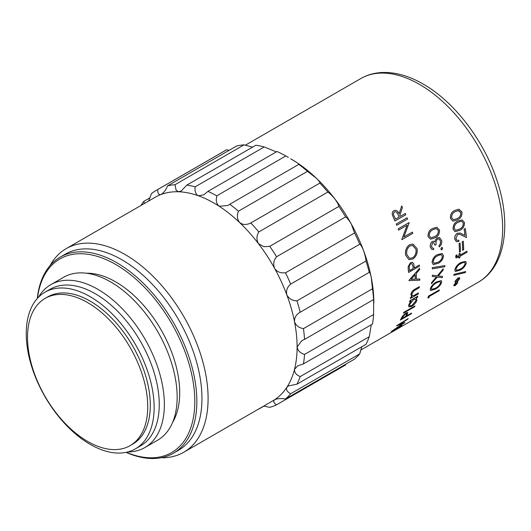 <?xml version="1.0" encoding="UTF-8"?>
<svg xmlns="http://www.w3.org/2000/svg" width="531" height="531" viewBox="0 0 531 531"><rect width="100%" height="100%" fill="white"/><g stroke="black" fill="none" stroke-linecap="round" stroke-linejoin="round"><path stroke-width="0.8" d="M126.332 452.306A111.775 64.53 -120 0 0 194.618 395.177A111.775 64.53 -120 0 0 115.765 264.498A111.775 64.53 -120 0 0 37.442 298.336M37.27 298.528A113.222 65.366 60 0 1 60.176 257.123A113.222 65.366 60 0 1 116.787 262.726A113.222 65.366 60 0 1 190.748 362.5A113.222 65.366 60 0 1 173.398 453.222A113.222 65.366 60 0 1 126.086 452.359M148.607 201.057L151.481 193.609A122.986 71.008 60 0 1 156.326 190.33A122.986 71.008 60 0 1 157.534 189.66L226.591 149.795A122.986 71.008 -120 0 0 225.383 150.459L156.326 190.33M140.974 205.464A122.986 71.008 60 0 1 143.841 201.342L144.306 203.539M236.607 146.005L167.55 185.877A122.986 71.008 60 0 1 175.018 184.715L244.074 144.844A122.986 71.008 -120 0 0 236.607 146.005M157.534 189.66L158.006 192.62C158.497 194.3 159.492 194.93 160.993 194.505L161.57 194.227M50.093 265.533A117.557 67.875 60 0 1 66.189 248.634L155.205 197.247A117.557 67.875 60 0 1 160.993 194.505C163.575 193.018 165.758 190.144 167.55 185.877M255.836 145.248L186.773 185.12A122.986 71.008 60 0 1 195.182 186.819L264.246 146.948A122.986 71.008 -120 0 0 255.836 145.248M175.018 184.715L176.113 190.271L178.589 191.771L181.244 190.981L186.773 185.12M252.557 147.14L244.074 144.844M276.352 151.886L264.246 146.948M216.781 195.833L285.837 155.961A122.986 71.008 -120 0 0 277.009 151.508L207.953 191.379A122.986 71.008 60 0 1 216.781 195.833L216.343 198.986C216.104 202.125 217.06 204.554 219.203 206.274A117.557 67.875 60 0 1 239.667 222.595A117.557 67.875 60 0 1 258.524 243.729A117.557 67.875 60 0 1 274.58 268.334A117.557 67.875 60 0 1 286.826 294.871A117.557 67.875 60 0 1 294.499 321.673A117.557 67.875 60 0 1 297.108 347.048A117.557 67.875 60 0 1 294.499 369.417A117.557 67.875 60 0 1 286.826 387.358A117.557 67.875 60 0 1 274.58 399.75A117.557 67.875 60 0 1 272.761 400.865L183.753 452.259A117.557 67.875 60 0 1 161.072 457.755M195.182 186.819C194.671 190.257 195.315 192.992 197.114 195.016L198.408 195.78L203.831 194.811L207.953 191.379M319.854 183.095L250.798 222.967A122.986 71.008 60 0 1 258.796 231.934L327.859 192.063A122.986 71.008 -120 0 0 319.854 183.095C320.127 182.797 319.629 181.874 318.368 180.334L316.403 178.297A117.557 67.875 60 0 0 295.933 161.968L290.716 158.769A117.557 67.875 60 0 1 295.933 161.968L296.398 162.274C298.853 163.966 299.657 164.67 298.807 164.391L229.75 204.262A122.986 71.008 60 0 1 238.439 211.192L307.495 171.321A122.986 71.008 -120 0 0 298.807 164.391L299.053 164.418M160.993 194.505A117.557 67.875 60 0 1 178.589 191.771A117.557 67.875 60 0 1 198.408 195.78A117.557 67.875 60 0 1 213.98 203.068A117.557 67.875 60 0 1 219.203 206.274L227.899 205.497L229.75 204.262M238.439 211.192C236.693 215.467 237.105 219.27 239.667 222.595L242.448 224.162C245.302 224.786 248.083 224.381 250.798 222.967M338.831 206.44L269.775 246.311A122.986 71.008 60 0 1 276.585 256.752L345.648 216.88A122.986 71.008 -120 0 0 338.831 206.44L338.074 203.931L335.26 199.424A117.557 67.875 60 0 1 351.31 224.036A117.557 67.875 60 0 1 363.562 250.572A117.557 67.875 60 0 1 371.229 277.368A117.557 67.875 60 0 1 373.844 302.75A117.557 67.875 60 0 1 373.844 303.115M258.796 231.934C256.453 235.91 256.36 239.839 258.524 243.729L263.934 246.736L269.775 246.311M354.542 232.956L285.486 272.828A122.986 71.008 60 0 1 290.683 284.092L359.739 244.22A122.986 71.008 -120 0 0 354.542 232.956L351.31 224.036C349.033 220.226 347.141 217.836 345.648 216.88M276.585 256.752C273.651 260.263 272.98 264.126 274.58 268.334C276.538 271.208 279.266 272.715 282.777 272.854L285.486 272.828M44.969 292.216L50.087 289.262A90.429 52.211 60 0 1 95.301 293.743A90.429 52.211 60 0 1 154.382 373.426A90.429 52.211 60 0 1 140.516 445.894L135.398 448.848A90.429 52.211 60 0 1 90.184 444.367A90.429 52.211 60 0 1 31.11 364.678A90.429 52.211 60 0 1 44.969 292.216A90.429 52.211 60 0 1 90.184 296.696A90.429 52.211 60 0 1 149.264 376.379A90.429 52.211 60 0 1 135.398 448.848M38.491 297.227A94.047 54.301 60 0 1 50.837 284.649A94.047 54.301 60 0 1 97.857 289.309A94.047 54.301 60 0 1 159.3 372.185A94.047 54.301 60 0 1 144.883 447.547A94.047 54.301 60 0 1 127.818 451.954M60.176 257.123L65.293 254.17A113.222 65.366 60 0 1 121.904 259.778A113.222 65.366 60 0 1 195.866 359.547A113.222 65.366 60 0 1 178.509 450.268L173.398 453.222M66.189 248.634A117.557 67.875 60 0 1 124.971 254.462A117.557 67.875 60 0 1 201.773 358.053A117.557 67.875 60 0 1 183.753 452.259M87.628 302.604A85.006 49.078 60 0 1 143.158 377.508A85.006 49.078 60 0 1 130.128 445.622A85.006 49.078 60 0 1 87.628 441.414A85.006 49.078 60 0 1 32.099 366.509A85.006 49.078 60 0 1 45.128 298.389A85.006 49.078 60 0 1 87.628 302.604M45.128 298.389L47.684 296.915A85.006 49.078 60 0 1 90.184 301.123A85.006 49.078 60 0 1 145.72 376.034A85.006 49.078 60 0 1 132.69 444.148L130.128 445.622M50.837 284.649L63.627 277.268A94.047 54.301 60 0 1 110.647 281.928A94.047 54.301 60 0 1 172.09 364.804A94.047 54.301 60 0 1 157.674 440.166L144.883 447.547M86.44 273.219A90.429 52.211 60 0 1 115.765 281.928A90.429 52.211 60 0 1 172.588 422.43M453.082 221.155L450.567 218.52C450.248 214.577 451.682 211.876 454.868 210.422L458.937 209.181L461.95 211.949C462.176 215.838 460.676 218.473 457.463 219.874L453.029 221.148L450.52 218.513C450.202 214.57 451.635 211.876 454.821 210.415L458.91 209.181M455.027 231.642L453.056 229.133C453.003 225.244 454.549 222.562 457.709 221.102L462.176 219.927M456.361 241.711L454.735 239.136C454.543 236.574 455.412 234.602 457.357 233.222L460.185 233.049M464.16 229.153L465.269 228.509A117.63 67.915 60 0 1 466.444 237.576L459.74 234.264L457.689 234.397L455.903 238.578L457.032 240.424L458.777 240.211A117.63 67.915 60 0 1 458.897 241.399L456.381 241.718L454.788 239.156C454.589 236.587 455.465 234.616 457.41 233.235L460.204 233.056L465.03 235.386A117.63 67.915 60 0 0 464.16 229.153L464.107 229.133A117.557 67.875 60 0 1 464.983 235.366M464.107 229.133L465.269 228.509M456.999 240.404L458.777 240.211M462.235 241.718L463.264 241.18A117.63 67.915 60 0 1 463.663 249.743L462.64 250.274A117.557 67.875 60 0 0 462.235 241.718L463.264 241.18M459.043 243.563L460.065 243.025A117.63 67.915 60 0 1 460.47 251.581L459.448 252.112A117.557 67.875 60 0 0 459.043 243.563L460.065 243.025M456.726 256.168L457.974 256.373L459.069 255.736A117.63 67.915 60 0 0 459.089 253.831L460.065 253.267A117.63 67.915 60 0 1 460.038 255.179L466.981 251.176A117.63 67.915 60 0 1 466.955 252.285L460.012 256.287A117.63 67.915 60 0 1 459.965 257.548L458.996 258.106A117.63 67.915 60 0 0 459.043 256.851L456.096 258.006L455.91 255.444L456.919 254.867L456.945 256.778M456.919 256.758L459.016 255.703A117.557 67.875 60 0 0 459.036 253.805L460.065 253.267M459.992 255.145L466.981 251.176M458.99 256.878A117.557 67.875 60 0 1 458.943 258.073L458.996 258.106M455.286 271.48L454.835 269.735C455.917 266.409 457.981 263.987 461.027 262.46L465.727 261.358M454.025 274.328L465.647 271.547A117.63 67.915 60 0 1 465.375 272.529L453.806 275.35A117.557 67.875 60 0 0 454.025 274.328L465.647 271.547M455.127 282.233L455.054 281.277L457.934 278.052L459.62 277.693M457.324 281.749L457.662 281.961M453.899 285.817L453.912 285.081L455.844 282.538M430.382 239.162L428.092 236.574C427.886 232.644 429.367 229.956 432.539 228.496L436.814 227.281M435.586 239.8L437.345 237.868L439.522 237.543L441.732 240.57C442.044 243.165 441.215 245.276 439.243 246.915A117.63 67.915 60 0 0 439.071 245.707L440.405 243.789L440.617 241.187L438.991 238.844L437.69 239.043C436.15 240.477 435.646 242.315 436.163 244.552L435.048 245.196L433.548 242.601L432.652 242.733L431.451 246.45L432.619 248.196L433.581 248.316A117.63 67.915 60 0 1 433.761 249.524L431.962 249.524L430.296 247.094C429.971 244.725 430.661 242.853 432.367 241.486L433.966 241.213L434.955 241.811L435.539 239.786L437.298 237.855L439.495 237.536M434.902 241.797L435.539 239.786M439.071 245.707L439.024 245.687A117.557 67.875 60 0 1 439.197 246.895L439.243 246.915M439.024 245.687L440.358 243.769L440.571 241.174L438.958 238.837M435.048 245.196L433.528 242.594M432.592 248.189L433.581 248.316M441.858 249.749L440.83 249.165L441.6 247.539L442.23 247.473M441.274 249.835L441.911 249.769L440.83 249.165M433.216 264.584L432.075 262.407C432.539 258.703 434.325 256.115 437.438 254.628L442.19 253.552M432.261 267.651L444.885 265.586A117.63 67.915 60 0 1 444.839 266.735L432.267 268.839A117.557 67.875 60 0 0 432.261 267.651L444.885 265.586M432.327 276.439L432.28 276.399A117.557 67.875 60 0 0 432.36 275.158L432.413 275.191A117.63 67.915 60 0 1 432.327 276.439L436.482 276.976L431.63 282.532A117.557 67.875 60 0 1 431.457 283.707L437.292 277.076L442.316 277.64A117.63 67.915 60 0 0 442.489 276.465L438.181 275.934M431.63 282.532L436.429 276.943M432.36 275.158L437.371 275.828L443.246 268.786A117.63 67.915 60 0 1 443.166 270.033L438.234 275.967L442.489 276.465M430.508 290.49L430.243 288.904C431.497 285.711 433.641 283.348 436.674 281.808L441.288 280.64L441.679 282.373C440.345 285.459 438.161 287.736 435.121 289.216L430.555 290.537L430.296 288.944C431.55 285.758 433.694 283.388 436.728 281.848L436.674 281.808M428.504 296.092A117.557 67.875 60 0 1 427.867 297.911L428.809 297.884A117.63 67.915 60 0 0 429.36 296.384L439.077 290.776A117.63 67.915 60 0 0 439.383 289.886L428.504 296.092L439.383 289.886M393.71 218.234L392.409 215.028L393.71 218.234A117.557 67.875 60 0 1 394.938 221.009L405.81 214.75A117.63 67.915 60 0 0 405.259 213.502L400.261 216.376L405.259 213.502M392.409 215.028C391.951 213.037 392.422 211.584 393.823 210.681L394.427 210.402L393.823 210.681M399.08 213.854L401.708 205.909A117.63 67.915 60 0 1 402.452 207.429L399.816 215.38A117.63 67.915 60 0 1 400.268 216.389M396.219 224.036A117.557 67.875 60 0 1 396.73 225.283L407.602 219.024A117.63 67.915 60 0 0 407.091 217.776L396.219 224.036L407.091 217.776M401.801 239.342A117.557 67.875 60 0 1 401.881 239.607L401.927 239.614A117.63 67.915 60 0 0 401.848 239.348L407.138 225.19M398.662 230.109A117.63 67.915 60 0 0 398.19 228.854L398.144 228.861A117.557 67.875 60 0 1 398.615 230.115L407.184 225.19L401.848 239.348M398.144 228.861L409.016 222.602A117.63 67.915 60 0 1 409.122 222.887L403.859 237.012L412.361 232.107L403.872 236.979M405.684 255.318C404.961 250.678 406.281 247.141 409.647 244.698L412.945 244.021L417.094 248.654C417.665 253.207 416.224 256.685 412.786 259.095L408.923 259.646L405.737 255.331C405.007 250.692 406.328 247.147 409.693 244.705L412.919 244.014M408.293 269.887L408.107 266.768L408.293 269.887A117.557 67.875 60 0 1 408.538 272.463L419.417 266.23A117.63 67.915 60 0 0 419.311 265.055L414.306 267.889M408.107 266.768L410.496 262.626L412.434 262.314M416.324 279.1L419.809 279.014A117.63 67.915 60 0 1 419.775 280.215L408.95 280.541A117.557 67.875 60 0 0 408.95 280.375L419.57 268.235A117.63 67.915 60 0 1 419.649 269.502L416.271 273.405A117.63 67.915 60 0 1 416.37 279.133L419.809 279.014M411.339 296.437L411.963 296.729L410.483 297.513A117.557 67.875 60 0 1 410.304 298.508L418.262 293.982A117.63 67.915 60 0 0 418.448 292.986L413.437 295.667L412.209 295.575M410.483 297.513L411.883 296.703M411.91 296.69L410.841 294.453C411.472 291.937 412.932 290.112 415.235 288.97L419.324 286.674A117.63 67.915 60 0 1 419.211 287.722L413.676 291.034L411.837 294.108L412.235 295.594L413.437 295.667M408.857 306.865L408.678 304.913L411.087 300.871M417.804 296.225L409.839 300.752A117.557 67.875 60 0 1 409.62 301.721L409.673 301.761A117.63 67.915 60 0 0 409.892 300.792L417.804 296.225A117.63 67.915 60 0 1 417.585 297.194L416.218 297.984L416.656 298.21M416.238 297.971L416.629 298.19M403.772 312.314A117.557 67.875 60 0 1 403.441 313.177L414.592 306.812A117.63 67.915 60 0 0 414.923 305.949L403.772 312.314L414.923 305.949M401.27 318.361L402.438 316.25L401.27 318.361A117.557 67.875 60 0 1 400.354 320.047L411.226 313.848A117.63 67.915 60 0 0 411.651 313.084L406.719 315.852M402.438 316.25L405.969 312.905L407.808 312.487L406.992 315.354A117.63 67.915 60 0 1 406.66 315.972L411.651 313.084M391.38 331.357A117.557 67.875 60 0 1 391.301 331.437L391.34 331.497A117.63 67.915 60 0 0 391.427 331.417L402.923 323.605M396.531 325.908A117.63 67.915 60 0 0 396.604 325.808L396.564 325.755A117.557 67.875 60 0 1 396.484 325.848L402.963 323.664L391.427 331.417M396.564 325.755L408.18 318.567A117.63 67.915 60 0 1 407.675 319.244L399.339 324.448L404.974 322.47L399.292 324.388M395.449 328.941L401.887 325.49A117.63 67.915 60 0 1 401.277 326.021L391.34 331.497M307.495 171.321L316.403 178.297A117.557 67.875 60 0 1 335.26 199.424C332.413 195.939 329.95 193.483 327.859 192.063M366.005 344.32A122.986 71.008 -120 0 0 369.257 336.707L300.201 376.579A122.986 71.008 60 0 1 296.942 384.192L366.005 344.32M354.542 359.115A122.986 71.008 -120 0 0 359.739 353.858L290.683 393.73A122.986 71.008 60 0 1 285.486 398.987L354.542 359.115M345.648 364.916L276.585 404.788A122.986 71.008 60 0 1 269.775 407.363L263.794 406.042M263.987 406.076L258.796 409.069A122.986 71.008 60 0 1 258.537 409.082M143.841 201.342L150.107 197.724M369.257 272.363A122.986 71.008 -120 0 0 366.005 260.986L296.942 300.858A122.986 71.008 60 0 1 300.201 312.235L369.257 272.363C369.735 271.998 370.392 273.671 371.229 277.368L372.49 288.764L303.433 328.636A122.986 71.008 60 0 1 304.542 339.409L373.598 299.537A122.986 71.008 -120 0 0 372.49 288.764M369.257 336.707L371.229 325.111M359.739 353.858L361.81 346.736M229.206 150.28L226.591 149.795M288.36 157.408L285.837 155.961M366.005 260.986C365.813 258.298 364.996 254.827 363.562 250.572C361.963 246.689 360.688 244.572 359.739 244.22M304.542 339.409L301.774 340.683L297.108 347.048C297.745 350.666 300.221 353.115 304.542 354.416A122.986 71.008 60 0 1 303.433 363.908L372.49 324.036A122.986 71.008 -120 0 0 373.598 314.544L373.671 299.179M303.433 363.908L297.665 365.839L294.499 369.417C294.34 372.536 296.238 374.926 300.201 376.579M296.942 384.192L288.459 385.918L286.826 387.358C285.91 389.787 287.191 391.911 290.683 393.73M285.486 398.987C280.932 398.25 277.301 398.502 274.58 399.75C272.98 401.317 273.644 402.996 276.585 404.788M290.683 284.092C287.198 286.992 285.91 290.59 286.826 294.871C288.944 298.727 292.315 300.719 296.942 300.858M300.201 312.235C296.245 314.425 294.347 317.571 294.499 321.673C295.906 325.53 298.887 327.853 303.433 328.636M373.598 314.544L304.542 354.416M396.604 325.808L408.18 318.567M404.974 322.47A117.63 67.915 60 0 1 404.848 322.602L394.719 329.426L401.887 325.49M402.485 316.297L405.969 312.905M406.016 312.958L407.808 312.487M401.317 318.414A117.63 67.915 60 0 1 400.401 320.1M406.374 315.075L406.779 313.555L405.657 313.788L402.77 317.1A117.63 67.915 60 0 1 401.934 318.693L405.545 316.609L406.753 313.529M402 318.58L405.498 316.556L406.321 315.022M403.819 312.361A117.63 67.915 60 0 1 403.487 313.224M408.678 304.913L411.133 300.918L409.673 301.761M416.218 297.984L416.915 300.261C415.965 302.77 414.193 304.847 411.585 306.493L408.883 306.891L408.731 304.96M415.952 300.785L415.733 299.152L413.642 299.464L409.706 304.389L409.832 305.902L411.897 305.597L415.952 300.785L415.713 299.139M409.806 305.876L411.85 305.551L415.899 300.745M411.963 296.729L410.841 294.453M410.894 294.486C411.518 291.97 412.985 290.145 415.282 289.003L419.324 286.674M413.49 295.707L418.448 292.986M410.536 297.552A117.63 67.915 60 0 1 410.35 298.548M408.95 280.375L419.57 268.235M415.189 274.653L411.113 279.279L415.262 279.167A117.63 67.915 60 0 0 415.189 274.653M415.136 274.706A117.557 67.875 60 0 1 415.215 279.133L415.262 279.167M411.06 279.253L415.215 279.133M408.16 266.788L410.496 262.626M410.549 262.646L412.454 262.321L413.662 263.728L414.22 267A117.63 67.915 60 0 1 414.313 267.943L419.311 265.055M408.346 269.907A117.63 67.915 60 0 1 408.585 272.483M412.992 266.257L411.903 263.688L410.722 263.847C409.394 265.002 408.936 266.476 409.348 268.255A117.63 67.915 60 0 1 409.593 270.664L413.204 268.58L412.992 266.257L411.89 263.681M409.587 270.618L413.151 268.56L412.939 266.237M408.923 259.639L405.737 255.331M415.992 249.344L412.693 245.422L410.012 245.953C407.31 247.964 406.255 250.858 406.832 254.634L409.64 258.345L412.58 257.88C415.348 255.902 416.49 253.055 415.992 249.344L412.647 245.415M409.627 258.338L412.534 257.867C415.302 255.882 416.437 253.035 415.946 249.331M398.19 228.854L409.016 222.602M412.361 232.107A117.63 67.915 60 0 1 412.76 233.361L401.927 239.614M396.265 224.029A117.63 67.915 60 0 1 396.776 225.277M392.449 215.015C391.991 213.024 392.462 211.577 393.863 210.661C396.172 209.845 397.918 210.907 399.12 213.847L401.708 205.909M393.75 218.228A117.63 67.915 60 0 1 394.978 220.996M398.031 214.491C397.274 212.347 396.086 211.484 394.46 211.896C393.279 213.104 393.245 214.643 394.374 216.522A117.63 67.915 60 0 1 395.542 219.111L399.153 217.026L397.984 214.497C397.234 212.36 396.046 211.491 394.42 211.909M394.798 211.743L394.46 211.896M395.542 219.104L399.113 217.04L397.984 214.497M428.55 296.139A117.63 67.915 60 0 1 427.913 297.957M436.728 281.848L441.288 280.64M439.19 281.702L436.548 282.857C434.185 284.019 432.473 285.831 431.411 288.273L431.637 289.422L435.36 288.273C437.736 287.165 439.476 285.399 440.571 282.983L440.325 281.808L439.19 281.702M431.61 289.395L435.314 288.233C437.683 287.125 439.422 285.359 440.524 282.937L440.299 281.788M432.413 275.191L437.371 275.828M437.418 275.861L443.246 268.786M431.683 282.572A117.63 67.915 60 0 1 431.511 283.746M432.314 267.677A117.63 67.915 60 0 1 432.32 268.865M437.484 254.648L442.21 253.566L443.511 255.862C442.96 259.48 441.122 262.002 437.989 263.422L433.243 264.597L432.128 262.433C432.592 258.73 434.378 256.134 437.484 254.648L437.438 254.628M440.352 254.754L437.584 255.829C435.154 256.951 433.708 258.922 433.236 261.756L434.086 263.323L437.956 262.281C440.411 261.232 441.892 259.287 442.396 256.466L441.5 254.873L440.352 254.754M434.059 263.303L437.909 262.254C440.365 261.199 441.845 259.261 442.35 256.44L441.473 254.86M440.883 249.185L441.646 247.559L442.21 247.459M441.6 247.539L442.688 248.143L441.911 249.769M431.962 249.524L430.296 247.094M430.342 247.107C430.024 244.738 430.714 242.866 432.413 241.505L432.367 241.486M432.413 241.505L434.006 241.227M432.586 228.503L436.834 227.288L439.522 230.009C439.641 233.872 438.102 236.507 434.896 237.901L430.409 239.169L428.145 236.58C427.933 232.651 429.413 229.963 432.586 228.503L432.539 228.496M435.785 228.708L432.924 229.75C430.435 230.852 429.207 232.897 429.24 235.897L430.946 237.769L434.623 236.673C437.152 235.645 438.414 233.62 438.407 230.607L436.562 228.715L435.785 228.708M430.926 237.769L434.57 236.66C437.099 235.631 438.36 233.613 438.354 230.6L436.542 228.715M457.981 278.098L459.647 277.713L459.687 278.682L457.297 281.775L457.709 282.97L455.147 285.598L453.919 285.844L453.959 285.134L455.89 282.585L455.153 282.26L455.107 281.33L457.934 278.052M457.297 281.775L457.642 281.934M455.87 280.859L456.706 281.709L458.844 279.193L457.795 278.835L455.917 280.906L456.753 281.755L458.326 280.069L458.824 278.616M455.917 280.906L455.963 281.483M454.801 284.636L455.459 284.901L456.886 283.421L456.428 282.611L454.768 285.061M454.755 284.589L455.412 284.848L456.886 283.421L456.428 282.611M456.839 283.375L456.381 282.565M458.791 279.147L458.797 278.589M454.078 274.368A117.63 67.915 60 0 1 453.859 275.397M461.081 262.493L465.753 261.371L466.271 263.203C465.116 266.429 463.005 268.772 459.946 270.233L455.313 271.5L454.888 269.775C455.963 266.449 458.027 264.02 461.081 262.493L461.027 262.46M463.636 262.414L460.961 263.549C458.585 264.703 456.932 266.555 456.003 269.098L456.341 270.345L460.125 269.244C462.514 268.148 464.2 266.336 465.163 263.807L464.791 262.54L463.636 262.414M456.321 270.325L460.078 269.204C462.468 268.109 464.147 266.296 465.116 263.774L464.764 262.52M456.096 258.006L455.698 256.924M455.751 256.958L455.91 255.444M455.963 255.477L456.972 254.893M459.096 243.583A117.63 67.915 60 0 1 459.501 252.145M462.289 241.744A117.63 67.915 60 0 1 462.693 250.3M466.444 237.576L461.32 235.001M461.373 235.021L459.76 234.277M457.762 221.115L462.196 219.934L464.492 222.575C464.452 226.405 462.846 229.02 459.654 230.421L455.054 231.649L453.109 229.146C453.049 225.257 454.602 222.575 457.762 221.115L457.709 221.102M460.881 221.301L458.041 222.35C455.571 223.451 454.29 225.489 454.211 228.469L455.678 230.281L459.434 229.2C461.95 228.171 463.258 226.16 463.371 223.179L461.784 221.341L460.881 221.301M455.651 230.268L459.388 229.186C461.897 228.151 463.211 226.146 463.324 223.166L461.758 221.334M458.12 210.634L455.24 211.677C452.744 212.772 451.549 214.823 451.662 217.836L453.56 219.748L457.151 218.633C459.693 217.604 460.915 215.573 460.828 212.546L458.12 210.634L458.771 210.628M453.54 219.741L457.105 218.619C459.64 217.597 460.868 215.566 460.782 212.539L458.738 210.621M360.748 78.581C367.319 74.818 374.581 72.787 382.539 72.481C395.641 72.116 409.182 75.966 423.141 84.044C454.383 101.746 483.914 140.463 496.857 180.135C511.758 223.87 505.585 266.768 478.305 282.2A117.557 67.875 -120 0 0 496.326 187.994A117.557 67.875 -120 0 0 419.523 84.402A117.557 67.875 -120 0 0 360.748 78.581L245.269 145.248M360.702 350.095L478.305 282.2"/></g></svg>
